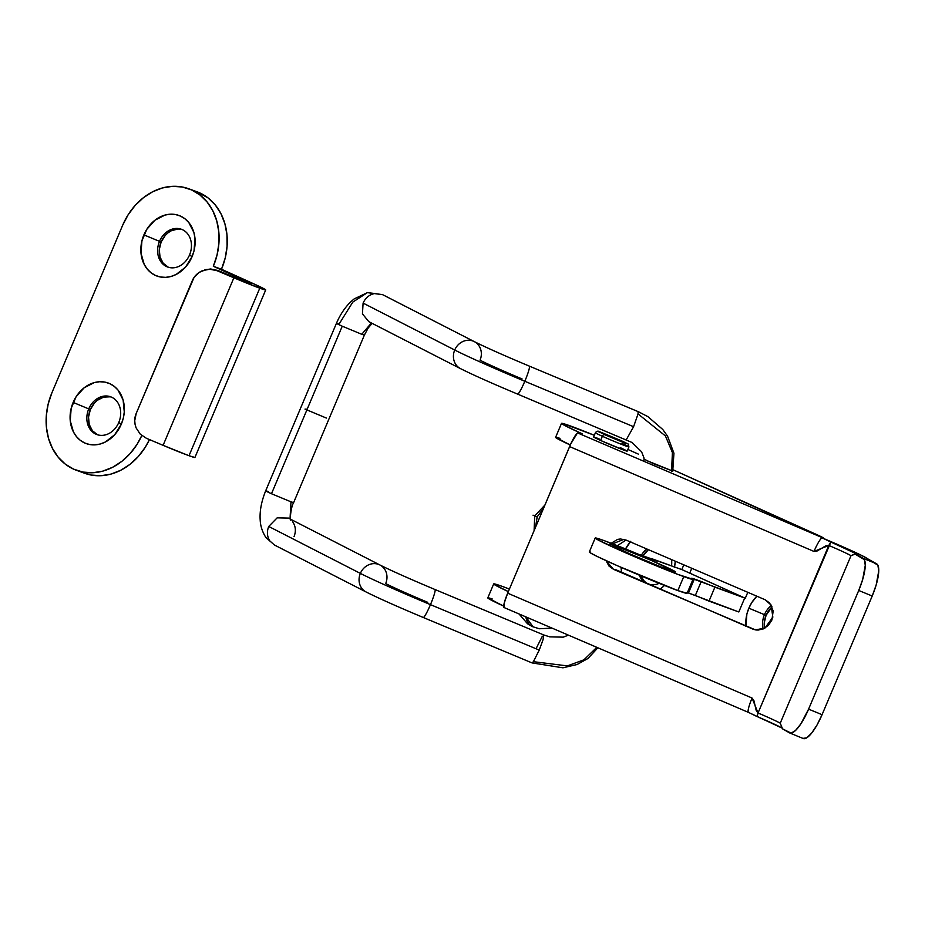 <?xml version="1.0" encoding="UTF-8"?>
<svg xmlns="http://www.w3.org/2000/svg" width="925" height="925" viewBox="0 0 925 925"><rect width="100%" height="100%" fill="white"/><g stroke="black" fill="none" stroke-linecap="round" stroke-linejoin="round"><path stroke-width="1.39" d="M620.004 440.265L603.424 433.386L606.118 435.212A3.792 2.174 -65.7 0 1 606.21 435.259A3.792 2.174 114.3 0 0 606.118 435.212L601.504 432.75L611.159 436.438L622.698 442.092L606.118 435.212L622.698 442.092L620.004 440.265A3.792 2.174 114.3 0 0 618.536 440.485A3.792 2.174 -65.7 0 1 620.004 440.265M595.55 432.727A18.199 0.648 22.9 0 0 602.372 436.265A2.278 1.307 -65.7 0 1 604.487 434.623L601.157 432.357L621.646 440.855A2.278 1.307 -65.7 0 1 621.704 440.878A2.278 1.307 114.3 0 0 621.646 440.855L598.579 431.732L624.965 443.121L627.543 443.746L621.646 440.855L624.965 443.121L604.487 434.623A2.278 1.307 114.3 0 0 602.372 436.265A18.199 0.648 -157.1 0 1 595.411 432.75C596.671 430.911 598.325 430.692 600.371 432.067L621.692 440.878C632.515 446.752 626.861 441.792 628.942 446.914A18.199 0.648 -157.1 0 1 619.704 443.642A18.199 0.648 -157.1 0 1 602.372 436.265L600.603 440.462L602.372 436.265A18.199 0.648 22.9 0 0 628.803 446.937M595.411 432.75L593.642 436.935A18.199 0.648 22.9 0 0 600.603 440.462L593.862 437.155L598.984 438.681M533.147 626.919L525.816 616.871A28.444 16.268 114.3 0 0 532.488 626.641L527.528 623.762L519.029 613.957M672.718 471.033L654.357 464.096L644.309 459.262M493.696 583.918A53.083 1.896 -157.1 0 1 502.922 586.635L494.967 584.022L493.707 583.895L494.355 584.577L508.345 591.607A53.083 1.896 -157.1 0 1 493.696 583.918L487.799 597.885A53.083 1.896 22.9 0 0 503.697 606.141L487.81 597.851M752.846 714.493L748.545 712.423A15.17 2.347 -66.8 0 1 748.464 712.4A15.17 2.347 -66.8 0 1 752.06 698.04L507.675 593.179L752.06 698.04L753.968 700.792L756.13 710.215L758.038 712.967L828.8 545.438L825.516 545.958L817.284 550.918L813.988 551.45L569.603 446.59L507.675 593.179A15.17 2.347 113.2 0 0 504.079 607.54A15.17 2.347 113.2 0 0 504.16 607.563L504.206 603.181L507.675 593.179L570.794 443.873L577.293 433.235L582.241 433.825A53.083 1.896 -157.1 0 1 561.51 423.361L555.613 437.328A53.083 1.896 22.9 0 0 570.286 445.017L555.636 437.305M561.51 423.361A53.083 1.896 -157.1 0 1 570.737 426.09A53.083 1.896 -157.1 0 1 594.336 435.293L562.782 423.465L561.533 423.338L562.18 424.02L564.712 425.477L582.241 433.825L577.871 433.05L823.343 538.096L577.871 433.05A15.17 2.347 113.2 0 0 569.603 446.59L813.988 551.45A15.17 2.347 -66.8 0 1 822.267 537.911L832.65 542.362L822.267 537.911A15.17 2.347 113.2 0 0 813.988 551.45L828.8 545.438A30.328 1.087 -157.1 0 1 851.023 555.659L780.249 723.188L782.55 728.854L791.118 733.132L795.523 730.484L800.807 723.951L808.589 709.151L822.071 714.678L817.006 725.05L811.583 733.19L806.646 737.872L802.946 738.381M639.268 575.153A20.096 16.465 -70 0 0 644.216 581.906A20.096 16.465 110 0 1 639.268 575.153M650.587 584.635A20.096 16.465 -70 0 0 659.143 583.328A20.096 16.465 110 0 1 650.587 584.635M664.462 585.456A32.225 26.409 110 0 1 660.485 588.878L664.462 585.456M621.542 572.17A32.225 26.409 110 0 1 621.126 567.372L621.542 572.17M764.455 614.663A20.096 16.465 -70 0 0 763.137 628.977A20.096 16.465 110 0 1 764.455 614.663L766.097 615.252A20.096 16.465 -70 0 0 764.501 628.318L764.247 622.849L766.097 615.252L764.455 614.663A20.096 16.465 110 0 1 771.392 605.482A20.096 16.465 -70 0 0 764.455 614.663L748.857 608.188L764.455 614.663M745.874 625.52A32.225 26.409 110 0 1 748.857 608.188L746.868 614.188L745.955 626.503M643.476 580.172L640.956 575.859A20.096 16.465 -70 0 0 646.182 582.75L645.847 582.496M669.596 570.205A34.121 1.226 -157.1 0 1 634.215 555.763A34.121 1.226 -157.1 0 1 612.662 545.403A34.121 1.226 -157.1 0 1 618.594 547.149L618.05 548.433L618.594 547.149L612.685 545.38L614.639 546.721L631.035 554.376L660.623 566.771L675.516 571.974L651.327 560.434L618.594 547.149A34.121 1.226 -157.1 0 1 653.987 561.591A34.121 1.226 -157.1 0 1 675.528 571.951A34.121 1.226 -157.1 0 1 669.596 570.205M687.102 593.295L692.998 579.327L691.727 578.229L694.363 579.004L688.466 592.971L695.346 595.469L701.243 581.501L714.898 587.167L709.001 601.123L738.821 611.968L744.718 598.001L692.016 578.472A53.083 1.896 -157.1 0 1 692.998 579.327A53.083 1.896 -157.1 0 1 683.76 576.61A53.083 1.896 -157.1 0 1 628.722 554.144A53.083 1.896 -157.1 0 1 595.203 538.026L589.306 551.982A53.083 1.896 22.9 0 0 622.826 568.112A53.083 1.896 22.9 0 0 677.863 590.578A53.083 1.896 22.9 0 0 687.102 593.295L677.863 590.578L683.76 576.61L677.863 590.578L617.888 565.95L596.602 556.179L589.93 552.607L589.329 551.947L590.613 552.086M595.203 538.026A53.083 1.896 -157.1 0 1 604.43 540.743L647.905 557.995L656.357 561.012L652.564 558.977L682.384 569.823L745.284 598.255L747.805 592.312L745.284 598.255L714.898 587.167L709.001 601.123L695.346 595.469L701.243 581.501L694.363 579.004L688.466 592.971L687.391 592.59M682.511 569.869A15.17 8.672 114.3 0 0 682.176 569.707A15.17 8.672 114.3 0 0 681.817 569.557L683.806 564.851L681.817 569.557L744.718 598.001L738.821 611.968L687.032 592.462M756.87 596.197L751.759 602.603L748.857 608.188A32.225 26.409 110 0 1 756.87 596.197M674.337 567.603L675.331 561.221A32.225 26.409 110 0 1 674.487 566.944M630.815 541.287L625.543 548.941A32.225 26.409 110 0 1 630.295 541.888M692.998 579.316L677.424 574.24L632.85 555.937L598.278 540.073L595.226 537.992L596.509 538.13L604.43 540.743A53.083 1.896 -157.1 0 1 638.238 554.156L681.817 569.557M691.784 568.274L689.738 573.13L691.784 568.274M772.063 606.869L766.097 615.252A20.096 16.465 -70 0 1 772.063 606.869M648.413 549.67L642.852 556.041A20.096 16.465 -70 0 1 648.413 549.67M652.298 559.59L652.564 558.977L652.298 559.59M641.245 555.393A20.096 16.465 110 0 1 646.864 548.999A20.096 16.465 -70 0 0 641.245 555.393M671.538 559.59A20.096 16.465 110 0 1 671.504 565.857A20.096 16.465 -70 0 0 671.538 559.59M627.867 449.458A53.083 1.896 -157.1 0 1 638.389 454.129L627.867 449.458M673.18 469.831L816.128 534.326A18.962 0.682 -157.1 0 1 823.597 538.096A18.962 0.682 -157.1 0 1 823.343 538.096L673.18 469.831M502.922 586.635A53.083 1.896 -157.1 0 1 509.421 589.075L502.922 586.635M610.072 543.9L617.634 539.379L620.455 538.986L625.89 540.003L765.114 599.747L769.623 602.996L773.173 610.893L771.924 619.981L768.559 625.161L763.738 628.711L758.176 630.075L755.39 629.867L613.506 569.326L609.008 566.077L605.979 560.596L613.506 569.326L615.819 569.719M620.212 447.584L626.953 450.891L624.005 450.174L600.603 440.462A18.199 0.648 22.9 0 0 617.935 447.827A18.199 0.648 22.9 0 0 627.173 451.099L628.942 446.914A18.199 0.648 -157.1 0 0 621.982 443.399M672.822 471.091L646.494 460.511M492.181 598.914L489.071 597.978M615.888 569.742L752.73 629.058L755.505 629.89L764.975 628.04L772.837 617.172L771.149 605.077L765.114 599.747L625.89 540.003M559.995 438.358L556.885 437.433M832.65 542.362A45.498 1.63 -157.1 0 1 865.973 557.694L877.871 565.221L878.75 570.922L876.16 585.005L872.206 596.012L822.071 714.678L872.206 596.012L858.724 590.485L808.589 709.151L858.724 590.485L862.678 579.478L865.268 565.383L864.389 559.694L855.151 554.133L851.023 555.659L780.249 723.188A30.328 1.087 22.9 0 0 758.038 712.967L830.87 542.05L822.267 537.911L830.87 542.05L828.8 545.438A30.328 1.087 -157.1 0 1 851.023 555.659L853.856 554.41L856.966 554.376L856.388 553.867L830.87 542.05A34.121 1.226 22.9 0 1 856.272 554.341L863.187 558.33A30.328 8.394 112.3 0 1 858.724 590.485L872.206 596.012A30.328 8.394 -67.7 0 0 876.669 563.857L863.187 558.33L876.669 563.857L861.279 555.254L832.65 542.362M789.742 732.982L803.224 738.52A30.328 8.394 -67.7 0 0 822.071 714.678L808.589 709.151A30.328 8.394 112.3 0 1 789.742 732.982A30.328 8.394 112.3 0 1 789.464 732.843L782.55 728.854L780.249 723.188A30.328 1.087 22.9 0 0 758.038 712.967L752.06 698.04A15.17 2.347 113.2 0 0 748.452 712.389M780.839 727.351L757.136 716.563L758.038 712.967L757.159 716.563A34.121 1.226 -157.1 0 1 781.625 727.767M755.933 716.019L753.817 714.99M853.856 554.41L856.272 554.341M608.916 545.264L623.889 539.344M755.112 629.486L756.696 630.041M606.291 435.293A3.792 2.174 114.3 0 0 606.21 435.259L602.117 433.316M168.35 267.244L163.193 263.232L160.025 257.023L159.297 249.542L161.147 241.945L159.516 241.356A20.096 16.465 110 0 1 181.392 229.261A20.096 16.465 110 0 1 189.544 254.942A20.096 16.465 -70 0 0 182.341 229.643A20.096 16.465 -70 0 0 159.516 241.356L143.907 234.881A32.225 26.409 110 0 1 180.525 216.103A32.225 26.409 110 0 1 192.076 256.664L185.451 267.186L176.166 274.447L170.952 276.494L165.633 277.35L160.395 276.991L155.458 275.442L151.006 272.748L147.202 269.013L144.196 264.388L141.005 253.196L141.93 240.882L146.821 229.308L154.926 220.231L165.032 215.051L170.35 214.195L175.588 214.554L180.525 216.103L184.977 218.797L188.792 222.532L193.88 232.499L194.978 238.349L194.053 250.663L192.076 256.664L189.544 254.942L192.076 256.664A32.225 26.409 110 0 1 155.458 275.442A32.225 26.409 110 0 1 143.907 234.881L159.516 241.356A20.096 16.465 -70 0 0 166.72 266.643A20.096 16.465 -70 0 0 189.544 254.942A20.096 16.465 110 0 1 167.668 267.036A20.096 16.465 110 0 1 159.516 241.356L161.147 241.945A20.096 16.465 -70 0 0 168.489 267.302M97.576 434.773L92.431 430.772L89.251 424.552L88.534 417.083L90.373 409.486L88.742 408.896A20.096 16.465 110 0 1 110.618 396.79A20.096 16.465 110 0 1 118.782 422.471A20.096 16.465 -70 0 0 111.578 397.183A20.096 16.465 -70 0 0 88.742 408.896L73.144 402.421A32.225 26.409 110 0 1 109.751 383.644A32.225 26.409 110 0 1 121.302 424.193L114.677 434.727L105.392 441.988L100.177 444.023L94.859 444.879L89.632 444.532L84.695 442.971L80.232 440.277L76.428 436.554L73.422 431.929L70.231 420.736L71.156 408.411L76.047 396.837L84.163 387.772L94.257 382.592L99.588 381.736L104.814 382.083L109.751 383.644L114.214 386.338L118.018 390.061L123.118 400.028L124.274 412.018L123.291 418.204L121.302 424.193L118.782 422.471L121.302 424.193A32.225 26.409 110 0 1 84.695 442.971A32.225 26.409 110 0 1 73.144 402.421L88.742 408.896A20.096 16.465 -70 0 0 95.946 434.183A20.096 16.465 -70 0 0 118.782 422.471A20.096 16.465 110 0 1 96.894 434.565A20.096 16.465 110 0 1 88.742 408.896L90.373 409.486A20.096 16.465 -70 0 0 97.726 434.842M244.489 280.368A18.962 0.682 -157.1 0 1 251.739 284.033A18.962 0.682 -157.1 0 1 234.06 277.292L217.942 270.482L244.42 281.535L250.895 283.432L213.328 266.273L244.489 280.368L244.061 281.385L244.489 280.368M205.292 269.73L210.68 268.99L217.942 270.482L209.848 269.221L206.148 269.557L199.291 272.343L194.019 277.523L136.218 413.429L192.25 280.795C194.146 276.217 197.592 272.829 202.575 270.609L209.848 269.221L217.097 270.724L233.875 277.801L217.942 270.482L210.68 268.99L204.541 269.938M196.678 191.648L208.148 197.973L215.305 204.992L220.959 213.698L224.902 223.746L226.96 234.753L227.076 246.304L225.226 257.948L221.491 269.244L252.664 283.327A34.121 1.226 -157.1 0 1 265.706 289.93A34.121 1.226 -157.1 0 1 259.775 288.184L189.012 455.713A34.121 1.226 22.9 0 1 163.101 445.341L189.012 455.713L259.775 288.184A34.121 1.226 -157.1 0 1 233.875 277.801L163.101 445.341L146.335 438.253L140.207 434.103L136.125 427.928C134.241 422.806 134.275 417.973 136.218 413.429L134.726 420.667L135.073 424.367L136.125 427.928L140.207 434.103L146.335 438.253L163.101 445.341L233.875 277.801L259.775 288.184L189.012 455.713L259.775 288.184L265.695 289.953L252.664 283.327L213.328 266.273L217.051 254.976L218.901 243.344L218.797 231.793L216.727 220.774L212.796 210.727L207.131 202.02L199.973 195.002L191.579 189.926L182.283 187L172.443 186.33L162.418 187.948L152.613 191.787L143.41 197.707L135.142 205.466L128.136 214.773L122.655 225.272L51.893 392.813L48.158 404.098L46.308 415.741L46.423 427.292L48.482 438.3L52.424 448.347L58.078 457.054L65.247 464.084L73.63 469.148L82.926 472.074L92.777 472.744L102.791 471.126L112.596 467.287L121.811 461.378L130.078 453.62L137.085 444.312L141.791 435.548A60.657 49.707 110 0 1 76.509 470.328A60.657 49.707 110 0 1 51.893 392.813L122.655 225.272A60.657 49.707 110 0 1 188.712 188.758A60.657 49.707 110 0 1 213.328 266.273L221.491 269.244A60.657 49.707 -70 0 0 196.875 191.729L188.712 188.758M194.944 457.47A34.121 1.226 22.9 0 1 189.012 455.713L194.921 457.482L265.706 289.93M76.509 470.328L84.684 473.288A60.657 49.707 -70 0 0 149.468 439.583L145.26 447.272L138.253 456.58L129.986 464.35L120.77 470.258L110.965 474.097L100.952 475.716L91.101 475.045L84.487 473.218M182.202 229.585A20.096 16.465 -70 0 0 161.147 241.945L165.286 235.389L168.015 232.823L171.067 230.857L177.635 229.053M111.428 397.114A20.096 16.465 -70 0 0 90.373 409.486L94.512 402.918L97.252 400.352L103.554 397.126L110.133 396.813M474.409 341.672A15.17 13.644 117.1 0 0 454.718 350.02A75.827 2.717 22.9 0 0 524.81 381.273A15.17 1.7 -67.3 0 0 529.297 366.115M288.288 518.092L277.153 517.85L268.724 526.464L360.357 573.396A75.827 2.717 22.9 0 0 430.46 604.649L539.24 650.09L430.46 604.649A15.17 1.7 -67.3 0 0 434.935 589.491A15.17 1.7 112.7 0 1 430.46 604.649A15.17 1.7 112.7 0 1 423.257 617.484A15.17 1.7 -67.3 0 0 430.46 604.649A75.827 2.717 -157.1 0 1 360.357 573.396A15.17 13.644 117.1 0 0 365.988 591.931M380.048 565.048A15.17 13.644 117.1 0 0 360.357 573.396A15.17 13.644 -62.9 0 1 379.932 564.99A15.17 13.644 -62.9 0 1 385.679 583.582A45.498 1.63 22.9 0 0 427.743 602.337M363.097 303.088C365.514 297.804 369.387 294.613 374.717 293.502L367.41 292.635L374.717 293.502C369.387 294.613 365.514 297.804 363.097 303.088L362.45 313.887L368.832 321.669L460.465 368.613A15.17 13.644 -62.9 0 1 454.718 350.02A15.17 13.644 -62.9 0 1 474.294 341.614A15.17 13.644 -62.9 0 1 480.04 360.207A45.498 1.63 22.9 0 0 522.105 378.949M339.093 324.051C334.815 322.547 335.868 323.264 342.25 326.201L361.756 334.295L371.399 322.987L361.756 334.295L342.25 326.201C335.868 323.264 334.815 322.547 339.093 324.051L352.772 302.128L367.41 292.635L354.148 298.914L351.084 301.538C345.118 307.216 340.238 314.465 336.457 323.276L339.093 324.051M460.349 368.543A15.17 13.644 117.1 0 1 454.718 350.02L363.086 303.088L454.718 350.02A75.827 2.717 -157.1 0 0 524.81 381.273A15.17 1.7 112.7 0 1 517.618 394.108A15.17 1.7 -67.3 0 0 524.81 381.273L633.59 426.703L524.81 381.273A15.17 1.7 112.7 0 0 529.308 366.115C503.998 355.489 485.66 347.314 474.294 341.614L382.661 294.682L374.717 293.502M626.41 439.502L633.59 426.703L638.053 413.926L638.065 411.59L529.308 366.115M671.573 471.091L672.406 452.591L665.422 435.929L638.053 413.926L665.422 435.929L672.406 452.591L671.573 471.091M268.319 491.58C264.041 490.088 265.093 490.805 271.488 493.742L342.25 326.201L271.488 493.742L290.993 501.824L290.022 518.937L290.993 501.824L293.618 502.599C290.947 507.004 289.756 519.098 290.832 520.289M294.046 536.65C296.139 531.227 295.699 526.302 292.716 521.862M336.457 323.264L265.683 490.805C261.521 501.177 259.671 510.681 260.145 519.318C260.307 520.81 260.006 528.071 265.868 537.494L274.494 545.045L366.103 591.988A15.17 13.644 -62.9 0 1 360.357 573.396L268.724 526.464C266.631 531.887 267.071 536.812 270.054 541.252M531.979 662.878L533.39 661.676L567.36 665.896L583.906 659.826L596.81 647.327L583.906 659.826L567.36 665.896L533.39 661.676L539.24 650.09L543.056 639.695L543.715 634.943L434.947 589.502C409.648 578.865 391.31 570.702 379.932 564.99L288.299 518.058M542.362 636.18L536.523 647.766M372.116 323.357L368.115 328.109L364.392 335.07L361.756 334.295L364.392 335.07L293.63 502.61M271.488 493.742L290.993 501.824M617.333 545.658L626.04 540.073M535.575 527.134L537.182 516.832L543.553 508.241M534.095 530.638L534.731 515.942L544.918 505.015M533.031 515.167L536.431 516.705L533.031 515.167M326.375 418.065L305.007 409.116L307.216 409.151M682.176 569.707L745.643 598.406M504.079 607.54L748.464 712.4L782.192 728.148M854.885 554.156L855.671 554.144L854.885 554.156M532.488 626.641L539.368 628.757L551.971 628.098M606.199 435.247L623.866 442.497M597.874 647.789L587.942 658.507L577.084 664.508L562.955 667.815L532.037 662.913L423.257 617.484C397.646 606.742 378.591 598.244 366.103 591.988M460.465 368.613C472.953 374.868 492.007 383.366 517.618 394.108L632.018 442.485L641.58 451.782L643.997 457.933L644.008 461.425M543.727 634.943L549.774 636.862L563.209 637.152L568.413 635.151M672.706 471.461L673.943 453.262L667.561 436.161L662.786 429.501L647.916 416.643L638.077 411.556M367.41 292.635L382.707 294.705"/></g></svg>
